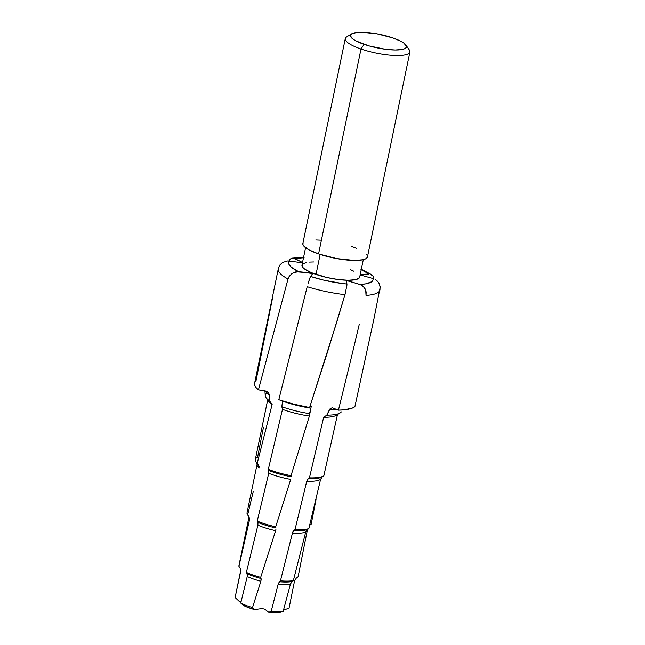 <?xml version="1.0" encoding="UTF-8"?>
<svg xmlns="http://www.w3.org/2000/svg" width="645" height="645" viewBox="0 0 645 645"><rect width="100%" height="100%" fill="white"/><g stroke="black" fill="none" stroke-linecap="round" stroke-linejoin="round"><path stroke-width="0.97" d="M305.577 247.712L301.965 265.127A29.477 7.079 11.7 0 0 316.018 274.423L320.154 254.436L316.018 274.423A29.477 7.079 11.7 0 0 359.692 277.084L363.296 259.661M351.67 33.846L346.688 36.91A32.992 7.925 11.7 0 0 361.007 49.02A32.992 7.925 -168.3 0 1 345.285 38.619L302.852 243.512A32.992 7.925 11.7 0 0 318.574 253.912L361.007 49.02L364.086 44.344A28.59 6.869 -168.3 0 1 351.67 33.846A28.59 6.869 -168.3 0 1 392.821 37.91L400.94 41.32L403.778 43.054L406.455 46.222L406.189 47.545L404.867 48.617L402.52 49.407L395.192 50.004L385.315 49.254L369.053 45.9L355.967 40.933L353.129 39.208L350.461 36.031L350.719 34.709L352.041 33.637L357.653 32.379L361.716 32.25L377.027 33.854L392.821 37.91A28.59 6.869 -168.3 0 1 405.931 45.086A28.59 6.869 -168.3 0 1 394.659 49.996A28.59 6.869 -168.3 0 1 364.086 44.344L361.007 49.02A32.992 7.925 11.7 0 0 396.288 55.543A32.992 7.925 11.7 0 0 409.285 49.875L405.931 45.086M316.002 499.657L311.204 524.159L316.002 499.657M307.463 529.481L298.095 576.775L296.426 577.944L298.095 576.775L307.463 529.481M294.58 580.75L296.426 577.944L294.58 580.75L289.057 608.154L284.066 609.928L289.057 608.154L294.58 580.75M235.103 597.544L239.037 601.229L241.061 601.793L239.037 601.229L235.103 597.544L240.722 571.228A27.533 6.611 -168.3 0 1 240.706 570.486L240.722 571.228A27.533 6.611 -168.3 0 1 240.706 570.494L235.111 597.528A27.533 6.611 11.7 0 0 235.111 597.528M247.188 573.969L247.237 576.509L240.738 603.091L243.52 605.478A22.962 5.515 11.7 0 0 254.557 609.606L252.517 607.558A27.533 6.611 -168.3 0 1 240.738 603.091A27.533 6.611 11.7 0 0 252.517 607.558L260.878 581.282A27.533 6.611 -168.3 0 1 247.237 576.509L247.051 573.647A28.823 6.926 11.7 0 0 261.064 578.541L260.685 577.364A30.267 7.272 -168.3 0 1 246.382 572.357A30.267 7.272 11.7 0 0 260.685 577.364L275.633 530.674A30.267 7.272 -168.3 0 1 257.887 525.175L246.382 572.357L247.051 573.647A28.823 6.926 11.7 0 0 261.064 578.541L260.878 581.282A27.533 6.611 -168.3 0 1 247.237 576.509L240.738 603.091L245.785 606.566L254.557 609.606L261.249 608.678A2.354 0.564 -168.3 0 1 265.216 609.565L268.796 612.355L277.503 612.694L283.139 611.436L290.419 584.136A27.533 6.611 -168.3 0 1 278.132 584.33L279.229 582.024M283.566 609.839L284.066 609.928L283.566 609.839M332.183 407.777L330.135 408.72L326.797 415.154L329.401 409.777A40.7 9.772 -168.3 0 0 336.537 409.349A40.7 9.772 -168.3 0 1 329.401 409.777L330.151 408.696L332.28 407.777L338.44 410.147L344.116 409.825L352.452 408.035L354.911 406.6L373.987 318.662L354.911 406.6A51.906 12.465 11.7 0 1 338.44 410.147L352.501 352.799L338.44 410.147L332.199 407.777M337.593 414.05L323.822 475.857A35.717 8.579 -168.3 0 1 323.758 475.897A35.717 8.579 -168.3 0 1 309.439 477.848L323.653 417.275L309.439 477.848A35.717 8.579 11.7 0 0 323.822 475.857L337.593 414.05A35.717 8.579 -168.3 0 1 323.653 417.275L326.797 415.154A39.039 9.377 11.7 0 0 341.318 411.873A39.039 9.377 -168.3 0 1 340.076 412.969A39.039 9.377 -168.3 0 1 326.797 415.154L323.653 417.275A35.717 8.579 11.7 0 0 336.311 415.283L340.076 412.969M279.454 581.782A28.823 6.926 11.7 0 0 292.04 581.572L290.419 584.136A27.533 6.611 -168.3 0 1 278.132 584.33L280.446 580.855L279.454 581.782A28.823 6.926 11.7 0 0 292.04 581.572L293.338 580.653A30.267 7.272 -168.3 0 1 280.446 580.855L292.427 533.109L280.446 580.855A30.267 7.272 11.7 0 0 293.338 580.653L305.69 532.109A30.267 7.272 -168.3 0 1 292.427 533.109L293.846 530.561A31.557 7.579 11.7 0 0 307.391 529.529L305.69 532.109A30.267 7.272 -168.3 0 1 292.427 533.109L292.999 531.617L294.999 529.61L293.846 530.561A31.557 7.579 11.7 0 0 307.391 529.529L308.85 528.586A33.032 7.934 -168.3 0 1 294.999 529.61L306.738 481.291L294.999 529.61A33.032 7.934 11.7 0 0 308.85 528.586L320.589 479.34A33.032 7.934 -168.3 0 1 306.738 481.291L307.746 479.203L309.439 477.848L308.245 478.743A34.322 8.248 11.7 0 0 322.178 476.865A34.322 8.248 11.7 0 0 322.355 476.752L320.589 479.34A33.032 7.934 -168.3 0 1 306.738 481.291L308.245 478.743A34.322 8.248 11.7 0 0 322.178 476.865L323.758 475.897M265.216 609.565L268.796 612.355L271.214 611.242L278.132 584.33L271.214 611.242A27.533 6.611 11.7 0 0 283.139 611.436A27.533 6.611 -168.3 0 1 271.214 611.242L268.796 612.355A22.962 5.515 11.7 0 0 279.745 612.476L283.139 611.436L290.419 584.136L291.524 582.024L293.338 580.653L305.69 532.109L306.827 529.988L308.85 528.586L320.589 479.34L322.355 476.752M359.321 324.113L352.501 352.799L359.321 324.113M373.987 318.662L380.155 287.339L379.292 283.744L377.704 281.373L375.503 279.567L377.704 281.373L379.292 283.744L380.09 286.485L379.986 289.331A51.906 12.465 -168.3 0 1 379.929 289.992A51.906 12.465 -168.3 0 1 366.029 295.41L365.723 290.218L363.998 287.202L361.394 285.082L348.429 280.833L346.51 280.769L346.905 284.002L342.471 283.526L323.871 280.172L310.616 276.447L312.414 273.948L312.067 273.48L298.619 271.674L291.435 267.272L289.033 264.539L288.589 263.281L289.283 261.08L302.545 262.789L289.283 261.08A43.11 10.352 -168.3 0 0 298.619 271.674L310.511 272.924L304.883 272.448L310.511 272.924L312.406 273.77M275.971 529.15L275.633 530.674A30.267 7.272 -168.3 0 1 257.887 525.175L257.79 522.353A31.557 7.579 11.7 0 0 275.939 527.965L275.689 526.804A33.032 7.934 -168.3 0 1 257.218 521.071L257.79 522.353A31.557 7.579 11.7 0 0 275.939 527.965L275.689 526.804L290.702 479.42A33.032 7.934 -168.3 0 1 268.739 473.285L257.218 521.071A33.032 7.934 11.7 0 0 275.689 526.804L290.702 479.42A33.032 7.934 -168.3 0 1 268.739 473.285L268.747 470.495A34.322 8.248 11.7 0 0 291.129 476.744L291.024 475.688A35.717 8.579 -168.3 0 1 268.32 469.334L268.747 470.495A34.322 8.248 11.7 0 0 291.129 476.744L291.024 475.688L309.374 416.049A35.717 8.579 -168.3 0 1 282.478 409.333L268.32 469.334A35.717 8.579 11.7 0 0 291.024 475.688L309.374 416.049L309.536 413.647A39.039 9.377 -168.3 0 1 281.825 406.689L282.478 409.333A35.717 8.579 11.7 0 0 309.374 416.049L310.946 408.196A40.7 9.772 -168.3 0 1 282.526 401.101L281.825 406.689A39.039 9.377 11.7 0 0 309.536 413.647L311.285 406.423L311.003 406.06L309.592 407.535L336.488 323.008L344.986 294.644L346.945 285.082L344.986 294.644A51.906 12.465 11.7 0 1 307.205 286.686L278.801 399.715A51.906 12.465 11.7 0 0 309.592 407.535L327.757 351.283L344.986 294.644A51.906 12.465 -168.3 0 1 307.205 286.686L278.801 399.715L293.612 404.125L309.592 407.535L311.221 405.971L310.946 408.196A40.7 9.772 -168.3 0 1 282.526 401.101L282.542 400.964M254.63 383.186L254.646 385.194L255.928 387.427L258.443 389.822L266.917 391.442L268.844 393.402L269.167 394.74A40.7 9.772 -168.3 0 1 265.28 390.959A40.7 9.772 -168.3 0 0 269.167 394.74L269.425 400.747L269.167 394.74L268.231 392.45L265.547 390.999L258.443 389.822L288.025 278.987A51.906 12.465 -168.3 0 1 278.269 268.941A51.906 12.465 -168.3 0 1 278.64 267.989L279.156 266.369M266.917 391.442L268.062 392.265M264.926 390.902L265.24 395.74A39.039 9.377 11.7 0 0 269.425 400.747A39.039 9.377 -168.3 0 1 265.998 397.634A39.039 9.377 -168.3 0 1 266.812 393.168M265.998 397.634L268.538 401.246A35.717 8.579 11.7 0 0 272.142 404.407L269.425 400.747L272.142 404.407A35.717 8.579 -168.3 0 1 267.844 399.553M267.659 399.997L255.323 459.554A35.717 8.579 11.7 0 0 257.226 463.231L272.142 404.407L257.226 463.231A35.717 8.579 -168.3 0 1 255.984 461.86A35.717 8.579 -168.3 0 1 257.581 457.313L263.474 427.192M257.049 463.376A34.322 8.248 11.7 0 0 258.379 464.819L257.226 463.231L259.064 466.335L259.032 467.972A33.032 7.934 -168.3 0 1 257.065 464.384L255.984 461.86M257.041 463.36A34.322 8.248 11.7 0 0 258.379 464.819L259.032 467.972A33.032 7.934 -168.3 0 1 257.065 464.384L247.043 512.783A33.032 7.934 11.7 0 0 247.648 514.904L253.259 491.45M248.72 516.443A31.557 7.579 11.7 0 0 248.785 516.532A31.557 7.579 11.7 0 0 248.857 516.629L247.648 514.904L249.534 518.169L249.518 519.814A30.267 7.272 -168.3 0 1 248.849 517.709L248.752 516.484M248.785 516.524A31.557 7.579 11.7 0 0 248.857 516.629L249.518 519.814A30.267 7.272 -168.3 0 1 248.849 517.709L238.932 565.617A30.267 7.272 11.7 0 0 238.924 566.318L249.518 519.814L238.924 566.318L240.069 568.019L238.924 566.318M240.73 569.583L240.069 568.019L240.722 571.228M279.567 265.547L278.269 268.941L254.541 383.517A51.906 12.465 11.7 0 0 258.443 389.822L288.025 278.987L289.154 276.431L288.025 278.987A51.906 12.465 11.7 0 1 278.261 268.965M409.897 52.003A32.992 7.925 -168.3 0 1 361.007 49.02L318.574 253.912A32.992 7.925 11.7 0 0 367.465 256.887L409.897 52.003M303.15 242.794L302.852 244.318L303.795 246.067L309.213 249.978L318.574 253.912L336.803 258.589L354.468 260.443L362.933 259.75L365.634 258.839L367.166 257.605L367.465 256.073L366.521 254.323M356.838 248.422L351.743 246.487M321.275 240.198L315.84 239.956M302.586 262.563L294.846 258.564L304.077 257.718M360.958 269.562L368.996 274.004L360.668 274.472L360.321 274.964L372.971 278.511L373.068 279.696L371.705 281.752L365.933 283.824L359.886 284.429L347.107 280.704L346.51 280.769L346.905 284.002A43.11 10.352 -168.3 0 1 310.616 276.447L312.373 273.996M306.02 262.571L302.239 264.49L301.973 265.853L302.811 267.417L304.73 269.126L311.462 272.698L326.636 277.439L337.899 279.487L348.082 280.261L355.637 279.64L359.418 277.721L359.684 276.358M354.008 271.303L350.195 269.521M313.575 261.959L309.382 262.096M303.497 257.726A43.11 10.352 -168.3 0 0 294.846 258.564L293.064 258.081L299.038 260.846A14.666 13.142 -102.7 0 0 299.07 260.693A14.666 13.142 77.3 0 1 299.038 260.846L293.064 258.081L290.484 258.903L288.533 261.499L289.734 259.58L292.193 258.137L294.41 258.371L299.07 260.693M255.88 381.445L272.859 296.402M280.003 264.861L282.542 262.467L287.541 260.967L282.542 262.467L280.003 264.861M296.015 271.803L304.883 272.448A14.666 9.619 111.2 0 0 304.908 272.303A14.666 9.619 -68.8 0 1 304.883 272.448L295.999 271.795L292.129 273.399L289.154 276.431L293.362 272.682L298.619 271.674L296.015 271.803M247.051 573.647L246.382 572.357L257.887 525.175L257.976 522.942L257.218 521.071L268.739 473.285L268.32 469.334L282.478 409.333L281.825 406.689L282.526 401.101M309.955 277.785L308.108 283.3L310.318 276.971M275.633 530.674L260.685 577.364L261.177 579.097L260.878 581.282L252.517 607.558L254.557 609.606L261.249 608.678M379.921 290.008A51.906 12.465 11.7 0 1 366.029 295.41L366.15 291.927L364.997 288.621L362.78 286.009L359.886 284.429A43.11 10.352 -168.3 0 0 372.971 278.511L360.321 274.964L360.99 274.447L368.996 274.004A43.11 10.352 -168.3 0 0 361.224 269.683M309.519 525.409L311.204 524.159M373.923 278.817L373.02 276.141L370.19 274.085L373.02 276.141L373.923 278.817M346.97 285.082L346.954 284.453L346.97 285.082M371.278 274.472L372.238 275.165M302.078 266.232L302.368 264.321M359.418 277.729L359.717 276.536M361.313 269.239L371.665 274.706M303.593 257.282L292.193 258.137"/></g></svg>
